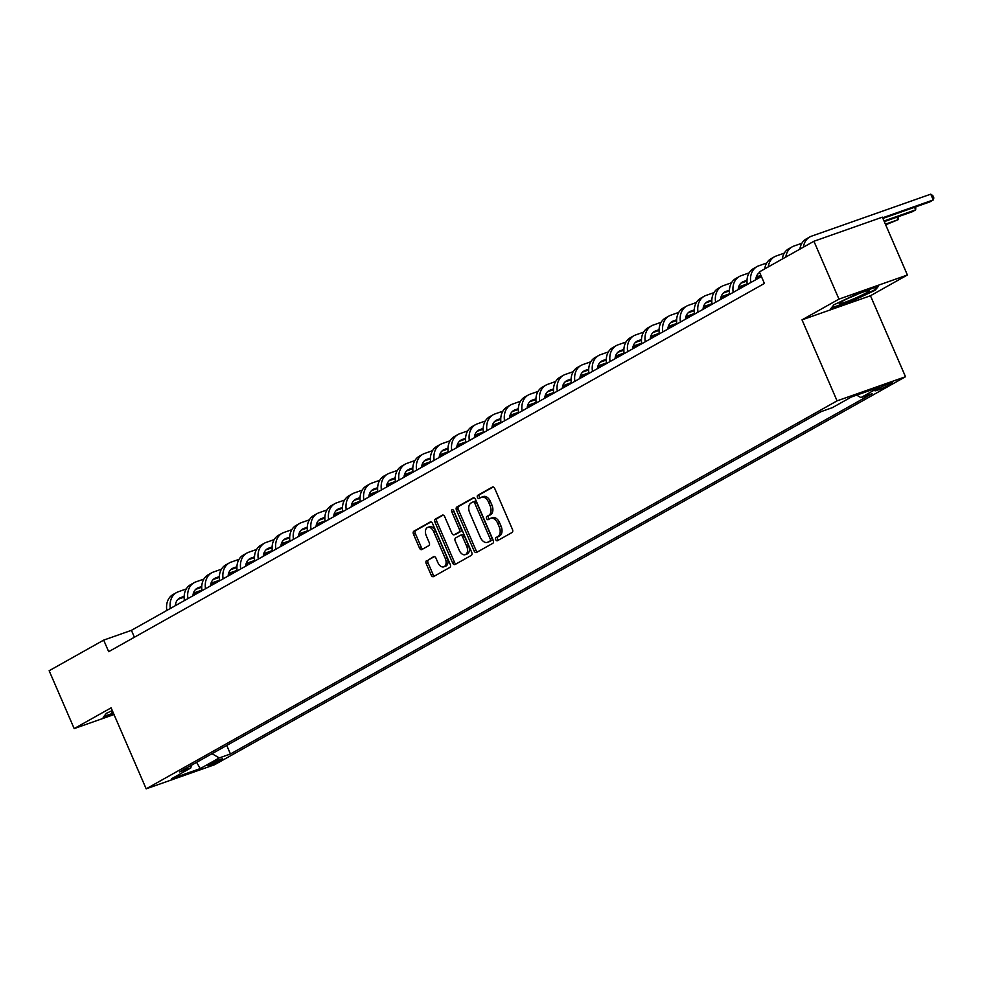 <?xml version="1.0" encoding="UTF-8"?>
<svg xmlns="http://www.w3.org/2000/svg" width="983" height="983" viewBox="0 0 983 983"><rect width="100%" height="100%" fill="white"/><g stroke="black" fill="none" stroke-linecap="round" stroke-linejoin="round"><path stroke-width="1.47" d="M495.739 539.692A1.745 1.094 -109.4 0 0 497.287 540.785A1.745 1.094 -109.4 0 0 497.398 540.736L512.069 532.491A2.482 1.573 -109.4 0 0 512.462 529.444L494.768 488.563A2.482 1.573 -109.4 0 0 492.569 486.99A2.482 1.573 -109.4 0 0 492.409 487.064L477.738 495.309A1.745 1.094 -109.4 0 0 477.455 497.435A1.745 1.094 -109.4 0 0 479.004 498.541A1.745 1.094 -109.4 0 0 479.114 498.492L481.006 497.423A7.95 5.026 -109.4 0 1 481.51 497.189A7.95 5.026 -109.4 0 1 488.576 502.202L490.05 505.618A7.95 5.026 -109.4 0 1 488.772 515.362L486.88 516.431A1.745 1.094 -109.4 0 0 486.597 518.557A1.745 1.094 -109.4 0 0 488.146 519.663A1.745 1.094 -109.4 0 0 488.256 519.614L490.148 518.545A7.95 5.026 -109.4 0 1 490.652 518.311A7.95 5.026 -109.4 0 1 497.717 523.325L499.192 526.741A7.95 5.026 -109.4 0 1 497.914 536.485L496.022 537.554A1.745 1.094 -109.4 0 0 495.739 539.692M490.652 518.311L492.508 517.66A7.95 5.026 -109.4 0 1 499.561 522.673L501.035 526.089A7.95 5.026 -109.4 0 1 499.769 535.833L497.865 536.902A1.745 1.094 -109.4 0 0 497.582 539.04A1.745 1.094 -109.4 0 0 498.528 540.097M493.245 486.978L479.581 494.658A1.745 1.094 -109.4 0 0 479.299 496.784A1.745 1.094 -109.4 0 0 480.245 497.84M481.51 497.189L483.366 496.538A7.95 5.026 -109.4 0 1 490.419 501.551L491.893 504.967A7.95 5.026 -109.4 0 1 490.628 514.711L488.723 515.78A1.745 1.094 -109.4 0 0 488.44 517.906A1.745 1.094 -109.4 0 0 489.387 518.975M221.236 760.031A8.097 0.688 156.6 0 0 222.748 758.901A8.097 0.688 156.6 0 0 217.562 760.437A8.097 0.688 156.6 0 0 209.404 764.196A8.097 0.688 156.6 0 0 207.892 765.327A8.097 0.688 156.6 0 0 213.078 763.791A8.097 0.688 156.6 0 0 221.236 760.031M426.622 560.568A2.482 1.573 -109.4 0 0 426.217 563.615L431.181 575.092A2.482 1.573 -109.4 0 0 433.392 576.652A2.482 1.573 -109.4 0 0 433.552 576.591L449.845 567.437A2.482 1.573 -109.4 0 0 450.239 564.389L432.545 523.497A2.482 1.573 -109.4 0 0 430.345 521.936A2.482 1.573 -109.4 0 0 430.185 522.01L413.892 531.164A2.482 1.573 -109.4 0 0 413.487 534.211L419.483 548.059A2.482 1.573 -109.4 0 0 421.695 549.632A2.482 1.573 -109.4 0 0 421.854 549.558L428.821 545.639A2.482 1.573 -109.4 0 0 429.227 542.591L426.253 535.723A6.648 4.202 -109.4 0 1 427.74 527.38A6.648 4.202 -109.4 0 1 433.638 531.57L445.287 558.491A6.648 4.202 -109.4 0 1 443.8 566.835A6.648 4.202 -109.4 0 1 437.902 562.632L435.961 558.147A2.482 1.573 -109.4 0 0 433.749 556.587A2.482 1.573 -109.4 0 0 433.589 556.661L428.465 559.917A2.482 1.573 -109.4 0 0 428.072 562.964L433.036 574.441A2.482 1.573 -109.4 0 0 434.56 576.013M111.116 707.846L74.18 728.587L49.15 670.738L103.682 640.117L108.683 651.68L764.405 283.46L759.404 271.886L813.924 241.265L838.966 299.115L802.017 319.856L837.074 400.855L146.172 788.833L111.116 707.846M474.138 550.971A2.482 1.573 -109.4 0 0 476.35 552.532A2.482 1.573 -109.4 0 0 476.497 552.471L492.802 543.316A2.482 1.573 -109.4 0 0 493.196 540.269L475.502 499.376A2.482 1.573 -109.4 0 0 473.302 497.816A2.482 1.573 -109.4 0 0 473.142 497.889L456.849 507.031A2.482 1.573 -109.4 0 0 456.444 510.079L474.138 550.971L475.993 550.32A2.482 1.573 -109.4 0 0 477.517 551.893M471.324 555.37L455.018 564.525A2.482 1.573 -109.4 0 1 454.871 564.598A2.482 1.573 -109.4 0 1 452.659 563.026L434.965 522.145A2.482 1.573 -109.4 0 1 435.371 519.098L442.338 515.178A2.482 1.573 -109.4 0 1 442.497 515.104A2.482 1.573 -109.4 0 1 444.709 516.677L451.885 533.253A2.482 1.573 -109.4 0 0 454.085 534.826A2.482 1.573 -109.4 0 0 454.244 534.752L458.877 532.159A2.482 1.573 -109.4 0 0 459.27 529.112L451.799 511.848A1.745 1.094 -109.4 0 1 452.192 509.661A1.745 1.094 -109.4 0 1 453.728 510.755L471.717 552.323A2.482 1.573 -109.4 0 1 471.324 555.37M879.527 387.929L876.431 389.661A7.839 0.664 156.6 0 0 874.956 390.755A7.839 0.664 156.6 0 0 879.982 389.268A7.839 0.664 156.6 0 0 887.895 385.619L890.991 383.886A7.839 0.664 156.6 0 0 892.453 382.792A7.839 0.664 156.6 0 0 887.428 384.279A7.839 0.664 156.6 0 0 879.527 387.929M837.074 400.855L905.503 376.735L214.601 764.725L146.172 788.833M226.741 745.421L230.44 753.986L872.093 393.667L860.911 397.599L879.908 386.933L851.413 396.972L832.417 407.638L821.235 411.582L179.582 771.913L190.776 767.969L191.574 765.179M230.44 753.986L219.258 757.93L200.262 768.595L171.779 778.634L190.776 767.969M802.017 319.856L870.459 295.748L907.395 275.007L838.966 299.115M907.395 275.007L882.365 217.157L813.924 241.265M74.18 728.587L114.028 714.543M870.459 295.748L905.503 376.735M761.42 276.555L131.415 630.336L103.682 640.117M134.401 637.242L131.415 630.336M860.911 397.599L856.66 395.129M212.009 753.703L219.258 757.93M200.262 768.595L196.588 762.366M833.928 304.791L830.647 308.785L851.266 301.523L875.14 290.268L878.421 286.274L857.803 293.536L833.928 304.791M112.295 710.562L106.434 713.314L103.166 717.32L113.623 713.633M874.784 289.444L875.14 290.268M473.978 497.803L458.692 506.38A2.482 1.573 -109.4 0 0 458.299 509.427L475.993 550.32M489.903 540.982A1.745 1.094 -109.4 0 0 490.185 538.856L474.654 502.964A1.745 1.094 -109.4 0 0 473.106 501.871A1.745 1.094 -109.4 0 0 472.995 501.92L470.992 503.038A7.95 5.026 -109.4 0 0 469.727 512.794L480.331 537.32A7.95 5.026 -109.4 0 0 487.396 542.333A7.95 5.026 -109.4 0 0 487.9 542.112L491.758 540.331A1.745 1.094 -109.4 0 0 492.028 538.205L490.185 538.856M473.228 501.834L474.85 501.269A1.745 1.094 -109.4 0 1 474.961 501.219A1.745 1.094 -109.4 0 1 476.497 502.313L492.028 538.205M488.711 541.83A7.95 5.026 -109.4 0 0 489.251 541.682A7.95 5.026 -109.4 0 0 489.755 541.461L487.9 542.112M491.758 540.331L489.755 541.461M443.173 515.104L437.214 518.446A2.482 1.573 -109.4 0 0 436.821 521.494L454.515 562.374A2.482 1.573 -109.4 0 0 456.038 563.959M455.768 534.211A2.482 1.573 -109.4 0 0 455.94 534.174A2.482 1.573 -109.4 0 0 456.1 534.101L460.72 531.508A2.482 1.573 -109.4 0 0 461.125 528.461L453.654 511.197L451.799 511.848M453.433 510.238A1.745 1.094 -109.4 0 0 453.654 511.197M459.331 550.468A6.648 4.202 -109.4 0 0 465.229 554.658A6.648 4.202 -109.4 0 0 466.716 546.315L462.612 536.829A2.482 1.573 -109.4 0 0 460.4 535.268A2.482 1.573 -109.4 0 0 460.253 535.33L455.62 537.934A2.482 1.573 -109.4 0 0 455.227 540.982L459.331 550.468M465.229 554.658L467.072 554.007A6.648 4.202 -109.4 0 0 468.559 545.663L466.716 546.315M460.572 535.219L462.096 534.678A2.482 1.573 -109.4 0 1 462.256 534.617A2.482 1.573 -109.4 0 1 464.455 536.177L468.559 545.663M434.425 556.575L428.465 559.917M443.8 566.835L445.655 566.183A6.648 4.202 -109.4 0 0 447.142 557.84L445.287 558.491M427.74 527.38L429.583 526.728A6.648 4.202 -109.4 0 1 435.494 530.918L447.142 557.84M431.021 521.924L415.735 530.513A2.482 1.573 -109.4 0 0 415.342 533.56L421.338 547.408A2.482 1.573 -109.4 0 0 422.862 548.981M882.906 218.423L929.734 201.933L933.248 199.954L930.754 194.167L811.54 236.166A18.984 14.622 60.7 0 0 809.759 236.977A18.984 14.622 60.7 0 0 803.43 247.163M882.636 217.784L933.248 199.954L933.85 197.964L932.855 195.654L930.754 194.167M809.759 236.977L806.244 238.955A18.984 14.622 60.7 0 0 799.904 249.141M884.295 221.617L912.15 211.8L915.665 209.834L914.559 207.278M884.012 220.978L915.665 209.834L915.824 206.823M801.882 243.243L793.957 246.045A18.984 14.622 60.7 0 0 792.163 246.856A18.984 14.622 60.7 0 0 785.835 257.042M792.163 246.856L788.649 248.822A18.984 14.622 60.7 0 0 782.321 259.008M885.671 224.812L898.069 219.713L896.963 217.157M885.4 224.173L898.069 219.713L898.229 216.702M784.299 253.123L776.361 255.924A18.984 14.622 60.7 0 0 774.579 256.723A18.984 14.622 60.7 0 0 768.251 266.909M774.579 256.723L771.065 258.701A18.984 14.622 60.7 0 0 764.737 268.887M755.792 279.713A12.656 9.744 -119.3 0 1 759.626 272.402M758.52 273.286L759.81 272.832M766.703 263.002L758.778 265.803A18.984 14.622 60.7 0 0 756.984 266.602A18.984 14.622 60.7 0 0 750.779 282.526M756.984 266.602L753.47 268.58A18.984 14.622 60.7 0 0 747.264 284.505M738.196 289.592A12.656 9.744 -119.3 0 1 742.497 281.998A12.656 9.744 -119.3 0 1 743.689 281.457L747.006 280.29M740.936 283.165L746.994 281.027M756.062 277.833L761.198 276.026M756.283 277.022L760.916 275.387M749.12 272.881L741.182 275.682A18.984 14.622 60.7 0 0 739.4 276.481A18.984 14.622 60.7 0 0 733.195 292.406M739.4 276.481L735.886 278.459A18.984 14.622 60.7 0 0 729.681 294.384M852.421 299.397A16.453 1.401 156.6 0 0 869.181 290.415A16.453 1.401 156.6 0 0 856.242 294.74A16.453 1.401 156.6 0 0 839.322 303.342A16.453 1.401 156.6 0 0 852.421 299.397M849.152 297.861A12.46 1.057 156.6 0 0 851.978 296.719A12.46 1.057 156.6 0 0 858.454 293.831M876.959 286.79L874.305 290.034L851.167 300.933L831.372 307.912M112.578 711.213A16.453 1.401 156.6 0 0 111.829 711.864A16.453 1.401 156.6 0 0 112.984 712.147M113.389 713.093L103.879 716.435M720.613 299.471A12.656 9.744 -119.3 0 1 724.913 291.877A12.656 9.744 -119.3 0 1 726.093 291.337L729.423 290.169M723.341 293.045L729.398 290.907M738.466 287.712L746.724 284.812M738.688 286.901L747.178 283.915M731.524 282.76L723.599 285.549A18.984 14.622 60.7 0 0 721.817 286.36A18.984 14.622 60.7 0 0 715.599 302.285M721.817 286.36L718.29 288.338A18.984 14.622 60.7 0 0 712.085 304.263M703.029 309.35A12.656 9.744 -119.3 0 1 707.318 301.756A12.656 9.744 -119.3 0 1 708.51 301.216L711.827 300.048M705.757 302.924L711.815 300.786M720.883 297.591L729.14 294.691M721.104 296.78L729.583 293.794M713.941 292.639L706.003 295.428A18.984 14.622 60.7 0 0 704.221 296.239A18.984 14.622 60.7 0 0 698.016 312.164M704.221 296.239L700.707 298.218A18.984 14.622 60.7 0 0 694.502 314.13M685.434 319.229A12.656 9.744 -119.3 0 1 689.734 311.636A12.656 9.744 -119.3 0 1 690.914 311.095L694.244 309.928M688.161 312.803L694.219 310.665M703.287 307.47L711.545 304.558M703.509 306.659L711.999 303.661M696.345 302.518L688.419 305.308A18.984 14.622 60.7 0 0 686.638 306.118A18.984 14.622 60.7 0 0 680.433 322.043M686.638 306.118L683.111 308.084A18.984 14.622 60.7 0 0 676.906 324.009M667.85 329.108A12.656 9.744 -119.3 0 1 672.139 321.515A12.656 9.744 -119.3 0 1 673.33 320.974L676.648 319.794M670.578 322.682L676.636 320.544M685.704 317.349L693.961 314.437M685.925 316.538L694.416 313.54M678.761 312.385L670.824 315.187A18.984 14.622 60.7 0 0 669.042 315.998A18.984 14.622 60.7 0 0 662.837 331.91M669.042 315.998L665.528 317.964A18.984 14.622 60.7 0 0 659.323 333.888M650.255 338.975A12.656 9.744 -119.3 0 1 654.555 331.382A12.656 9.744 -119.3 0 1 655.747 330.853L659.065 329.674M652.982 332.549L659.04 330.423M668.108 327.228L676.365 324.316M668.329 326.417L676.82 323.419M661.166 322.264L653.24 325.066A18.984 14.622 60.7 0 0 651.459 325.864A18.984 14.622 60.7 0 0 645.253 341.789M651.459 325.864L647.932 327.843A18.984 14.622 60.7 0 0 641.727 343.767M632.671 348.854A12.656 9.744 -119.3 0 1 636.959 341.261A12.656 9.744 -119.3 0 1 638.151 340.72L641.481 339.553M635.399 342.428L641.457 340.302M650.525 337.108L658.782 334.195M650.746 336.284L659.237 333.298M643.582 332.143L635.645 334.945A18.984 14.622 60.7 0 0 633.863 335.744A18.984 14.622 60.7 0 0 627.658 351.668M633.863 335.744L630.349 337.722A18.984 14.622 60.7 0 0 624.144 353.647M615.075 358.734A12.656 9.744 -119.3 0 1 619.376 351.14A12.656 9.744 -119.3 0 1 620.568 350.599L623.886 349.432M617.803 352.307L623.861 350.169M632.929 346.974L641.186 344.075M633.15 346.163L641.641 343.178M625.987 342.023L618.061 344.812A18.984 14.622 60.7 0 0 616.28 345.623A18.984 14.622 60.7 0 0 610.074 361.547M616.28 345.623L612.753 347.601A18.984 14.622 60.7 0 0 606.548 363.526M597.492 368.613A12.656 9.744 -119.3 0 1 601.78 361.019A12.656 9.744 -119.3 0 1 602.972 360.478L606.302 359.311M600.22 362.186L606.278 360.048M615.346 356.854L623.603 353.954M615.567 356.043L624.058 353.057M608.403 351.902L600.466 354.691A18.984 14.622 60.7 0 0 598.684 355.502A18.984 14.622 60.7 0 0 592.479 371.427M598.684 355.502L595.17 357.48A18.984 14.622 60.7 0 0 588.964 373.405M579.896 378.492A12.656 9.744 -119.3 0 1 584.197 370.898A12.656 9.744 -119.3 0 1 585.389 370.358L588.706 369.19M582.636 372.066L588.694 369.927M597.762 366.733L606.007 363.821M597.971 365.922L606.462 362.936M590.808 361.781L582.882 364.57A18.984 14.622 60.7 0 0 581.1 365.381A18.984 14.622 60.7 0 0 574.895 381.306M581.1 365.381L577.586 367.359A18.984 14.622 60.7 0 0 571.369 383.272M562.313 388.371A12.656 9.744 -119.3 0 1 566.601 380.777A12.656 9.744 -119.3 0 1 567.793 380.237L571.123 379.069M565.041 381.945L571.098 379.807M580.167 376.612L588.424 373.7M580.388 375.801L588.878 372.803M573.224 371.66L565.286 374.449A18.984 14.622 60.7 0 0 563.505 375.26A18.984 14.622 60.7 0 0 557.3 391.185M563.505 375.26L559.991 377.226A18.984 14.622 60.7 0 0 553.785 393.151M544.717 398.25A12.656 9.744 -119.3 0 1 549.018 390.644A12.656 9.744 -119.3 0 1 550.21 390.116L553.527 388.936M547.457 391.824L553.515 389.686M562.583 386.491L570.828 383.579M562.792 385.68L571.283 382.682M555.641 381.527L547.703 384.328A18.984 14.622 60.7 0 0 545.921 385.139A18.984 14.622 60.7 0 0 539.716 401.052M545.921 385.139L542.407 387.105A18.984 14.622 60.7 0 0 536.19 403.03M527.134 408.117A12.656 9.744 -119.3 0 1 531.434 400.523A12.656 9.744 -119.3 0 1 532.614 399.995L535.944 398.815M529.862 401.691L535.919 399.565M544.987 396.37L553.245 393.458M545.209 395.559L553.699 392.561M538.045 391.406L530.12 394.208A18.984 14.622 60.7 0 0 528.326 395.006A18.984 14.622 60.7 0 0 522.12 410.931M528.326 395.006L524.811 396.985A18.984 14.622 60.7 0 0 518.606 412.909M509.538 417.996A12.656 9.744 -119.3 0 1 513.839 410.402A12.656 9.744 -119.3 0 1 515.031 409.862L518.348 408.695M512.278 411.57L518.336 409.444M527.404 406.249L535.649 403.337M527.625 405.426L536.104 402.44M520.462 401.285L512.524 404.087A18.984 14.622 60.7 0 0 510.742 404.885A18.984 14.622 60.7 0 0 504.537 420.81M510.742 404.885L507.228 406.864A18.984 14.622 60.7 0 0 501.023 422.788M491.955 427.875A12.656 9.744 -119.3 0 1 496.255 420.282A12.656 9.744 -119.3 0 1 497.435 419.741L500.765 418.574M494.682 421.449L500.74 419.311M509.808 416.116L518.066 413.216M510.03 415.305L518.52 412.319M502.866 411.164L494.941 413.954A18.984 14.622 60.7 0 0 493.159 414.765A18.984 14.622 60.7 0 0 486.941 430.689M493.159 414.765L489.632 416.743A18.984 14.622 60.7 0 0 483.427 432.667M474.359 437.754A12.656 9.744 -119.3 0 1 478.66 430.161A12.656 9.744 -119.3 0 1 479.851 429.62L483.169 428.453M477.099 431.328L483.157 429.19M492.225 425.995L500.482 423.095M492.446 425.184L500.925 422.199M485.283 421.043L477.345 423.833A18.984 14.622 60.7 0 0 475.563 424.644A18.984 14.622 60.7 0 0 469.358 440.568M475.563 424.644L472.049 426.622A18.984 14.622 60.7 0 0 465.844 442.547M456.776 447.634A12.656 9.744 -119.3 0 1 461.076 440.04A12.656 9.744 -119.3 0 1 462.256 439.499L465.586 438.332M459.503 441.207L465.561 439.069M474.629 435.874L482.886 432.962M474.85 435.064L483.341 432.078M467.687 430.923L459.761 433.712A18.984 14.622 60.7 0 0 457.98 434.523A18.984 14.622 60.7 0 0 451.762 450.447M457.98 434.523L454.453 436.501A18.984 14.622 60.7 0 0 448.248 452.413M439.192 457.513A12.656 9.744 -119.3 0 1 443.48 449.919A12.656 9.744 -119.3 0 1 444.672 449.378L447.99 448.211M441.92 451.086L447.978 448.948M457.046 445.754L465.303 442.841M457.267 444.943L465.745 441.945M450.103 440.802L442.166 443.591A18.984 14.622 60.7 0 0 440.384 444.402A18.984 14.622 60.7 0 0 434.179 460.327M440.384 444.402L436.87 446.368A18.984 14.622 60.7 0 0 430.665 462.293M421.596 467.392A12.656 9.744 -119.3 0 1 425.897 459.786A12.656 9.744 -119.3 0 1 427.077 459.258L430.407 458.078M424.324 460.966L430.382 458.828M439.45 455.633L447.707 452.721M439.671 454.822L448.162 451.824M432.508 450.669L424.582 453.47A18.984 14.622 60.7 0 0 422.801 454.281A18.984 14.622 60.7 0 0 416.595 470.193M422.801 454.281L419.274 456.247A18.984 14.622 60.7 0 0 413.069 472.172M404.013 477.259A12.656 9.744 -119.3 0 1 408.301 469.665A12.656 9.744 -119.3 0 1 409.493 469.137L412.811 467.957M406.741 470.832L412.799 468.707M421.867 465.512L430.124 462.6M422.088 464.701L430.579 461.703M414.924 460.548L406.987 463.349A18.984 14.622 60.7 0 0 405.205 464.148A18.984 14.622 60.7 0 0 399 480.073M405.205 464.148L401.691 466.126A18.984 14.622 60.7 0 0 395.485 482.051M386.417 487.138A12.656 9.744 -119.3 0 1 390.718 479.544A12.656 9.744 -119.3 0 1 391.91 479.004L395.227 477.836M389.145 480.712L395.203 478.586M404.271 475.391L412.528 472.479M404.492 474.568L412.983 471.582M397.329 470.427L389.403 473.228A18.984 14.622 60.7 0 0 387.621 474.027A18.984 14.622 60.7 0 0 381.416 489.952M387.621 474.027L384.095 476.005A18.984 14.622 60.7 0 0 377.89 491.93M368.834 497.017A12.656 9.744 -119.3 0 1 373.122 489.423A12.656 9.744 -119.3 0 1 374.314 488.883L377.644 487.715M371.562 490.591L377.619 488.453M386.688 485.258L394.945 482.358M386.909 484.447L395.399 481.461M379.745 480.306L371.807 483.095A18.984 14.622 60.7 0 0 370.026 483.906A18.984 14.622 60.7 0 0 363.821 499.831M370.026 483.906L366.512 485.885A18.984 14.622 60.7 0 0 360.306 501.809M351.238 506.896A12.656 9.744 -119.3 0 1 355.539 499.303A12.656 9.744 -119.3 0 1 356.731 498.762L360.048 497.595M353.966 500.47L360.024 498.332M369.092 495.137L377.349 492.237M369.313 494.326L377.804 491.34M362.149 490.185L354.224 492.974A18.984 14.622 60.7 0 0 352.442 493.785A18.984 14.622 60.7 0 0 346.237 509.71M352.442 493.785L348.916 495.764A18.984 14.622 60.7 0 0 342.711 511.688M333.655 516.775A12.656 9.744 -119.3 0 1 337.943 509.182A12.656 9.744 -119.3 0 1 339.135 508.641L342.465 507.474M336.383 510.349L342.44 508.211M351.509 505.016L359.766 502.104M351.73 504.205L360.22 501.219M344.566 500.064L336.628 502.854A18.984 14.622 60.7 0 0 334.847 503.665A18.984 14.622 60.7 0 0 328.641 519.589M334.847 503.665L331.332 505.643A18.984 14.622 60.7 0 0 325.127 521.555M316.059 526.655A12.656 9.744 -119.3 0 1 320.36 519.061A12.656 9.744 -119.3 0 1 321.552 518.52L324.869 517.353M318.799 520.228L324.857 518.09M333.925 514.895L342.17 511.983M334.134 514.084L342.625 511.086M326.97 509.944L319.045 512.733A18.984 14.622 60.7 0 0 317.263 513.544A18.984 14.622 60.7 0 0 311.058 529.468M317.263 513.544L313.749 515.51A18.984 14.622 60.7 0 0 307.532 531.434M298.476 536.534A12.656 9.744 -119.3 0 1 302.764 528.928A12.656 9.744 -119.3 0 1 303.956 528.399L307.286 527.22M301.203 530.107L307.261 527.969M316.329 524.775L324.587 521.862M316.551 523.964L325.041 520.965M309.387 519.81L301.449 522.612A18.984 14.622 60.7 0 0 299.668 523.423A18.984 14.622 60.7 0 0 293.462 539.335M299.668 523.423L296.153 525.389A18.984 14.622 60.7 0 0 289.948 541.314M280.88 546.401A12.656 9.744 -119.3 0 1 285.181 538.807A12.656 9.744 -119.3 0 1 286.372 538.279L289.69 537.099M283.62 539.974L289.678 537.848M298.746 534.654L306.991 531.742M298.955 533.843L307.446 530.845M291.804 529.69L283.866 532.491A18.984 14.622 60.7 0 0 282.084 533.29A18.984 14.622 60.7 0 0 275.879 549.214M282.084 533.29L278.57 535.268A18.984 14.622 60.7 0 0 272.352 551.193M263.297 556.28A12.656 9.744 -119.3 0 1 267.597 548.686A12.656 9.744 -119.3 0 1 268.777 548.145L272.107 546.978M266.024 549.853L272.082 547.728M281.15 544.533L289.407 541.621M281.371 543.71L289.862 540.724M274.208 539.569L266.282 542.37A18.984 14.622 60.7 0 0 264.488 543.169A18.984 14.622 60.7 0 0 258.283 559.094M264.488 543.169L260.974 545.147A18.984 14.622 60.7 0 0 254.769 561.072M245.701 566.159A12.656 9.744 -119.3 0 1 250.001 558.565A12.656 9.744 -119.3 0 1 251.193 558.025L254.511 556.857M248.441 559.732L254.499 557.594M263.567 554.4L271.812 551.5M263.788 553.589L272.266 550.603M256.624 549.448L248.687 552.237A18.984 14.622 60.7 0 0 246.905 553.048A18.984 14.622 60.7 0 0 240.7 568.973M246.905 553.048L243.391 555.026A18.984 14.622 60.7 0 0 237.186 570.951M228.117 576.038A12.656 9.744 -119.3 0 1 232.418 568.444A12.656 9.744 -119.3 0 1 233.598 567.904L236.928 566.736M230.845 569.612L236.903 567.474M245.971 564.279L254.228 561.379M246.192 563.468L254.683 560.482M239.029 559.327L231.103 562.116A18.984 14.622 60.7 0 0 229.322 562.927A18.984 14.622 60.7 0 0 223.104 578.852M229.322 562.927L225.795 564.906A18.984 14.622 60.7 0 0 219.59 580.83M210.522 585.917A12.656 9.744 -119.3 0 1 214.822 578.323A12.656 9.744 -119.3 0 1 216.014 577.783L219.332 576.616M213.262 579.491L219.32 577.353M228.388 574.158L236.645 571.246M228.609 573.347L237.087 570.361M221.445 569.206L213.508 571.995A18.984 14.622 60.7 0 0 211.726 572.806A18.984 14.622 60.7 0 0 205.521 588.731M211.726 572.806L208.212 574.785A18.984 14.622 60.7 0 0 202.007 590.697M192.938 595.796A12.656 9.744 -119.3 0 1 197.239 588.203A12.656 9.744 -119.3 0 1 198.419 587.662L201.748 586.495M195.666 589.37L201.724 587.232M210.792 584.037L219.049 581.125M211.013 583.226L219.504 580.228M203.85 579.085L195.924 581.875A18.984 14.622 60.7 0 0 194.143 582.686A18.984 14.622 60.7 0 0 187.925 598.61M194.143 582.686L190.616 584.652A18.984 14.622 60.7 0 0 184.411 600.576M175.355 605.663A12.656 9.744 -119.3 0 1 179.643 598.069A12.656 9.744 -119.3 0 1 180.835 597.541L184.153 596.362M178.083 599.249L184.14 597.111M193.209 593.916L201.466 591.004M193.43 593.105L201.908 590.107M186.266 588.952L178.328 591.754A18.984 14.622 60.7 0 0 176.547 592.565A18.984 14.622 60.7 0 0 170.342 608.477M176.547 592.565L173.033 594.531A18.984 14.622 60.7 0 0 166.827 610.455M890.647 383.112L890.991 383.886M887.33 384.316L887.895 385.619M499.769 535.833L497.914 536.485M501.035 526.089L499.192 526.741M499.561 522.673L497.717 523.325M488.723 515.78L486.88 516.431M490.628 514.711L488.772 515.362M491.893 504.967L490.05 505.618M490.419 501.551L488.576 502.202M479.581 494.658L477.738 495.309M497.865 536.902L496.022 537.554M458.299 509.427L456.444 510.079M458.692 506.38L456.849 507.031M476.497 502.313L474.654 502.964M454.515 562.374L452.659 563.026M436.821 521.494L434.965 522.145M437.214 518.446L435.371 519.098M456.1 534.101L454.244 534.752M460.72 531.508L458.877 532.159M461.125 528.461L459.27 529.112M464.455 536.177L462.612 536.829M435.494 530.918L433.638 531.57M421.338 547.408L419.483 548.059M415.342 533.56L413.487 534.211M415.735 530.513L413.892 531.164M433.036 574.441L431.181 575.092M428.072 562.964L426.217 563.615M759.662 272.488L759.011 272.856M743.689 281.457L741.415 282.735M726.093 291.337L723.832 292.615M708.51 301.216L706.236 302.494M690.914 311.095L688.653 312.361M673.33 320.974L671.07 322.24M655.747 330.853L653.474 332.119M638.151 340.72L635.89 341.998M620.568 350.599L618.295 351.877M602.972 360.478L600.711 361.756M585.389 370.358L583.116 371.635M567.793 380.237L565.532 381.502M550.21 390.116L547.936 391.381M532.614 399.995L530.353 401.261M515.031 409.862L512.757 411.14M497.435 419.741L495.174 421.019M479.851 429.62L477.578 430.898M462.256 439.499L459.995 440.777M444.672 449.378L442.399 450.644M427.077 459.258L424.816 460.523M409.493 469.137L407.232 470.402M391.91 479.004L389.637 480.282M374.314 488.883L372.053 490.161M356.731 498.762L354.458 500.04M339.135 508.641L336.874 509.919M321.552 518.52L319.278 519.786M303.956 528.399L301.695 529.665M286.372 538.279L284.099 539.544M268.777 548.145L266.516 549.423M251.193 558.025L248.92 559.302M233.598 567.904L231.337 569.182M216.014 577.783L213.741 579.061M198.419 587.662L196.158 588.928M180.835 597.541L178.562 598.807M474.961 501.219L473.106 501.871M489.251 541.682L487.396 542.333M455.94 534.174L454.085 534.826M462.256 534.617L460.4 535.268"/></g></svg>
